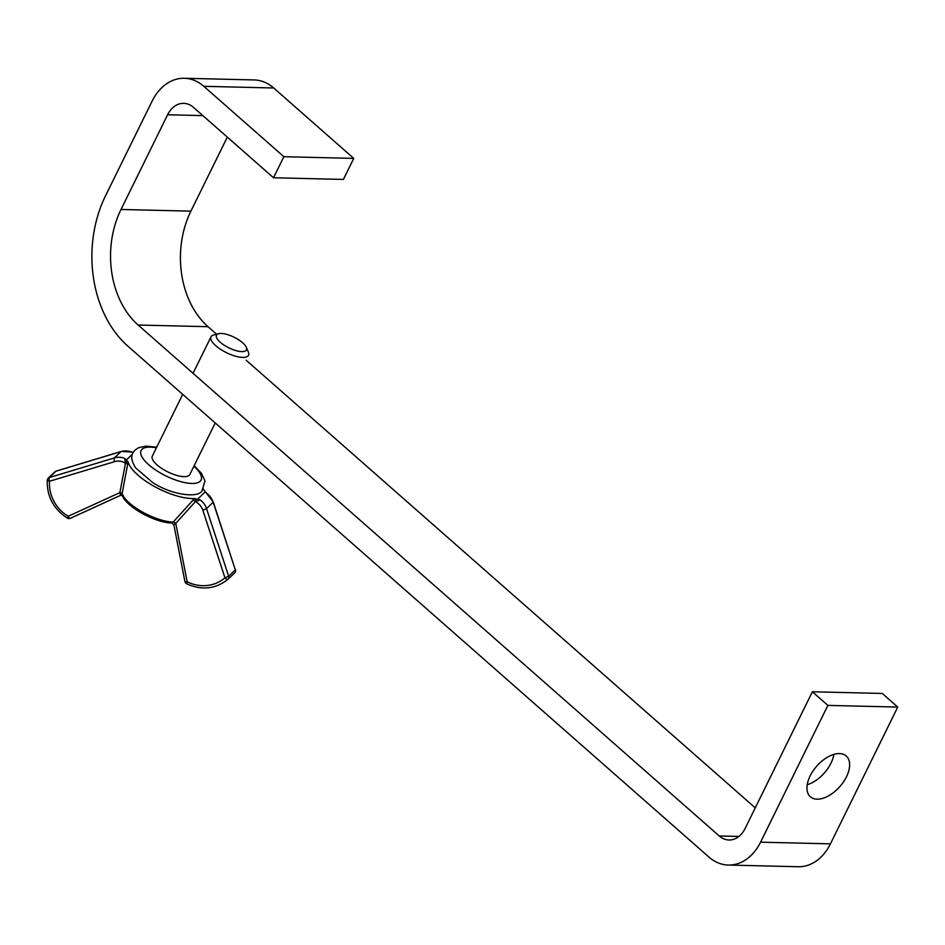 <?xml version="1.0" encoding="UTF-8"?>
<svg xmlns="http://www.w3.org/2000/svg" width="945" height="945" viewBox="0 0 945 945"><rect width="100%" height="100%" fill="white"/><g stroke="black" fill="none" stroke-linecap="round" stroke-linejoin="round"><path stroke-width="1.42" d="M839.514 753.578A27.157 15.427 131.3 0 0 813.043 770.931A27.157 15.427 131.3 0 0 810.361 796.777A27.157 15.427 131.3 0 0 817.082 799.175A27.157 15.427 131.3 0 0 843.542 781.822A27.157 15.427 131.3 0 0 846.236 755.976A27.157 15.427 131.3 0 0 839.514 753.578M827.867 705.395L812.369 691.775L882.252 693.453L897.75 707.073L827.867 705.395L760.571 842.172A50.144 37.268 91.4 0 1 728.371 865.053A50.144 37.268 91.4 0 1 708.868 857.009L127.788 346.071A108.64 80.738 91.4 0 1 105.509 195.839L152.11 101.15A50.144 37.268 91.4 0 1 184.299 78.27A50.144 37.268 91.4 0 1 203.813 86.314L283.866 156.705L353.749 158.394L273.696 87.991L203.813 86.314M353.749 158.394L343.389 179.432L273.518 177.754L283.866 156.705M812.369 691.775L745.073 828.552A25.066 18.628 91.4 0 1 728.973 839.987A25.066 18.628 91.4 0 1 719.216 835.971L138.147 325.021A83.573 62.11 91.4 0 1 121.007 209.471L167.608 114.77A25.066 18.628 91.4 0 1 183.708 103.336A25.066 18.628 91.4 0 1 193.453 107.352L273.518 177.754M216.582 334.223L208.03 326.698A83.573 62.11 91.4 0 1 190.89 211.148L227.308 137.131M755.244 807.869L246.09 360.175M807.207 784.728A27.157 15.427 131.3 0 0 833.88 754.393M897.75 707.073L830.442 843.85A50.144 37.268 91.4 0 1 798.253 866.73L728.371 865.053M184.299 78.27L254.181 79.947A50.144 37.268 91.4 0 1 273.696 87.991M216.948 334.542A16.715 5.906 -153.8 0 1 218.578 333.703A16.715 5.906 -153.8 0 1 234.088 337.235A16.715 5.906 -153.8 0 1 246.35 347.37A16.715 5.906 -153.8 0 1 246.019 350.536A16.715 5.906 -153.8 0 1 226.965 346.85A16.715 5.906 -153.8 0 1 216.948 334.542M246.35 347.37L248.346 352.083A20.896 7.383 -153.8 0 1 248.5 355.273A20.896 7.383 -153.8 0 1 247.921 356.052A20.896 7.383 -153.8 0 1 225.288 352.072A20.896 7.383 -153.8 0 1 211.007 336.822A20.896 7.383 -153.8 0 1 211.585 336.042A20.896 7.383 -153.8 0 1 213.629 335.002L218.578 333.703M182.704 394.348L152.334 456.069A20.896 7.383 26.2 0 0 166.615 471.307A20.896 7.383 26.2 0 0 189.248 475.288A20.896 7.383 26.2 0 0 189.827 474.52L215.212 422.935M194.587 498.464A41.781 14.777 -153.8 0 1 154.614 486.58A41.781 14.777 -153.8 0 1 128.095 461.869L122.047 493.916A33.996 12.025 26.2 0 0 173.195 522.065L194.457 498.57L200.34 499.988L195.367 501.653A3.13 1.169 41.8 0 0 192.756 500.212M200.34 499.988A16.715 15.51 46.4 0 1 206.542 508.646L213.322 502.055L203.707 489.758A41.781 14.777 -153.8 0 0 203.529 489.108M120.44 495.381L70.426 518.25A3.13 1.11 -114.6 0 1 70.308 518.332L120.676 495.298L119.85 492.758L125.496 463.192L124.645 458.325L128.095 461.869M202.832 510.194A13.584 12.592 -133.6 0 0 196.052 502.031L195.367 501.653L175.782 523.353L187.157 581.777A36.477 33.843 -133.6 0 0 224.957 577.82L202.832 510.194L206.542 508.646L228.666 576.273L235.329 569.918L213.204 502.291A16.715 15.51 -133.6 0 0 207.002 493.633L206.695 493.136M132.076 452.076L121.196 451.462A3.13 1.063 73.2 0 0 121.043 451.556L55.979 471.201L49.317 477.556L114.38 457.923L121.043 451.556A16.715 15.51 -133.6 0 1 131.308 451.97M173.348 521.9A3.13 1.169 42.5 0 1 175.782 523.353L175.723 523.506A3.13 1.24 41.6 0 0 173.195 522.065L172.167 522.42M175.723 523.506L173.892 524.888L184.925 581.577A3.13 3.13 0 0 0 186.602 583.774C201.746 590.59 215.507 589.125 227.863 579.38A3.13 1.169 49 0 0 227.875 579.368A3.13 2.906 -133.6 0 0 228.666 576.273L224.957 577.82A3.13 1.169 49 0 0 227.863 579.38A3.13 3.13 0 0 0 227.969 579.285L234.632 572.93A3.13 2.906 -133.6 0 0 235.329 569.918L213.322 502.055M196.052 502.031L196.572 501.027L194.457 498.57M122.177 495.44L122.177 495.428C126.866 507.43 155.771 522.998 171.766 522.951L173.892 524.888M123.287 495.511L122.047 493.916A3.13 1.051 -169.2 0 0 119.85 492.758M127.693 464.397A3.13 0.98 -169 0 0 125.496 463.192L124.811 462.826A13.584 12.592 -133.6 0 0 114.593 461.632L49.53 481.265A36.477 33.843 -133.6 0 0 68.158 516.289L119.932 492.617A3.13 0.969 -169.7 0 1 122.094 493.692M124.811 462.826L125.342 461.821L128.071 462.034M202.856 115.621L167.608 114.77M190.89 211.148L121.007 209.471M208.03 326.698L138.147 325.021M738.907 836.443L719.216 835.971M830.442 843.85L760.571 842.172M156.409 447.788A33.429 11.824 26.2 0 0 142.01 449.288A33.429 11.824 26.2 0 0 162.044 473.906A33.429 11.824 26.2 0 0 200.151 481.288A33.429 11.824 26.2 0 0 193.902 466.239M197.718 499.031L205.313 491.79M126.488 459.825L132.371 454.214M235.447 569.681A3.13 3.13 0 0 1 234.632 572.93A3.13 2.906 -133.6 0 1 234.549 573.013L228.064 579.19M114.593 461.632A3.13 1.063 -106.8 0 1 114.38 457.923A16.715 15.51 46.4 0 1 124.645 458.325M186.602 583.774L187.157 581.777A3.13 0.661 169 0 1 184.925 581.577M70.308 518.332A3.13 1.11 -114.6 0 1 68.158 516.289L67.39 518.167A3.13 3.13 0 0 0 70.308 518.332M67.591 518.049L67.39 518.167C53.499 509.001 46.789 496.361 47.25 480.237A3.13 0.898 4.2 0 0 49.53 481.265A3.13 1.063 -106.8 0 1 49.317 477.556A3.13 2.906 46.4 0 0 48.207 478.194A3.13 3.13 0 0 0 47.25 480.237A3.13 0.898 4.2 0 1 47.368 480.013A3.13 2.906 46.4 0 1 48.207 478.194L54.881 471.838A3.13 2.906 46.4 0 1 55.979 471.201A3.13 1.063 73.2 0 1 56.133 471.106A3.13 3.13 0 0 0 54.881 471.838M56.322 471.094A3.13 1.063 73.2 0 0 56.133 471.106L121.196 451.462A3.13 1.063 73.2 0 1 121.397 451.462M194.174 465.672L201.486 473.362L204.982 480.934L201.887 491.093C197.788 498.204 171.305 495.05 152.405 482.316L135.513 467.763C128.414 456.045 133.221 452.348 135.088 450.009L138.643 447.67L146.062 446.123L156.681 447.221M211.007 336.822L193.052 373.31M120.641 495.322L122.2 495.487"/></g></svg>
